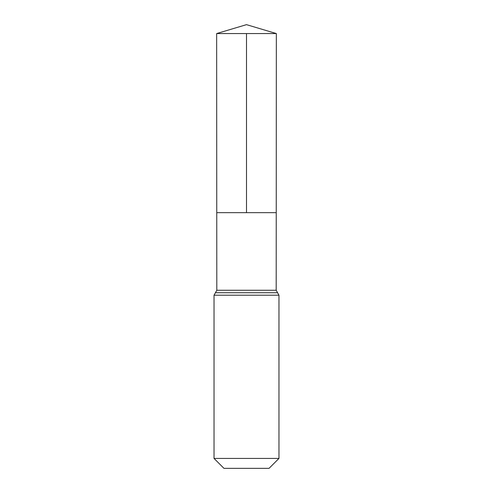 <?xml version="1.0" encoding="UTF-8"?>
<svg xmlns="http://www.w3.org/2000/svg" width="493" height="493" viewBox="0 0 493 493"><rect width="100%" height="100%" fill="white"/><g stroke="black" fill="none" stroke-linecap="round" stroke-linejoin="round"><path stroke-width="0.74" d="M214.036 458.428L278.964 458.428L269.049 468.35L223.951 468.35L214.036 458.428L214.036 295.196L216.809 290.266L276.191 290.266L276.351 33.561L216.649 33.561L246.5 24.65L276.351 33.561M216.809 290.266L216.76 212.662L276.24 212.662L216.76 212.662L216.649 33.561M278.964 458.428L278.964 295.196L276.191 290.266M246.5 33.561L246.5 212.662L276.24 212.662L276.351 33.561L246.5 24.65M214.036 295.196L278.964 295.196M215.423 292.731L277.577 292.731"/></g></svg>
